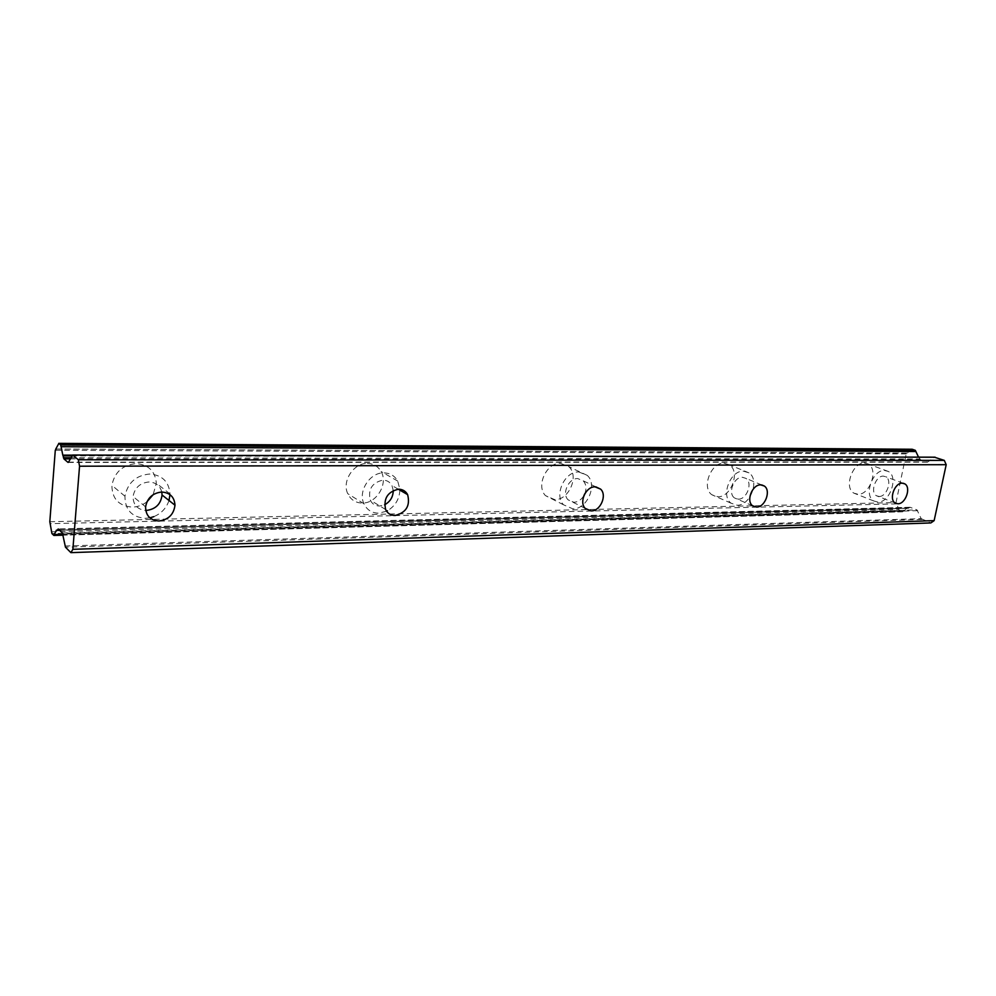 <?xml version="1.0" encoding="UTF-8"?>
<svg xmlns="http://www.w3.org/2000/svg" width="996" height="996" viewBox="0 0 996 996"><rect width="100%" height="100%" fill="white"/><g stroke="black" fill="none" stroke-linecap="round" stroke-linejoin="round"><path stroke-width="0.75" stroke-dasharray="4.98 3.74" d="M879.132 496.481C886.863 496.842 892.541 480.097 885.793 476.773L883.328 476.125C875.646 475.665 869.857 492.335 876.492 495.771L879.132 496.481M161.775 492.024C160.057 485.687 155.762 482.338 148.914 481.977C139.988 482.923 134.697 487.766 133.053 496.506C133.153 504.885 137.386 509.529 145.74 510.45M393.246 490.505L391.938 485.513C389.984 482.002 386.971 480.209 382.925 480.109C372.155 482.587 367.91 489.248 370.213 500.079C372.143 503.964 375.28 505.943 379.601 506.005L384.568 504.81M584.814 493.742C586.719 488.55 586.208 484.255 583.295 480.856L577.692 478.566C568.679 478.105 561.644 493.518 568.019 499.768L573.933 502.295C578.004 502.021 581.34 499.78 583.93 495.547M738.297 499.158C746.826 499.531 752.976 482.836 745.942 478.391L742.331 477.258C733.89 476.773 727.59 493.306 734.45 497.913L738.297 499.158M864.404 463.053L868.176 464.024C878.721 469.141 870.093 494.85 858.079 494.29L853.908 493.157C843.649 487.791 852.526 462.244 864.404 463.053M884.498 470.461L888.27 471.432C898.815 476.561 890.026 502.619 877.962 502.109L873.791 500.976C863.52 495.585 872.571 469.689 884.498 470.461M146.96 501.785C142.553 505.184 137.672 506.952 132.294 507.113C118.798 506.03 112 498.759 111.901 485.326C114.59 472.154 122.682 464.908 136.178 463.613C148.553 464.684 155.264 471.208 156.31 483.209L153.147 494.676M149.861 517.833L145.578 518.318C131.883 517.273 124.998 509.902 124.936 496.22C127.7 482.799 135.929 475.391 149.637 474.021C162.186 475.055 168.984 481.678 170.005 493.879L169.992 494.651M168.996 500.49C166.432 508.085 161.364 513.488 153.782 516.675M367.375 463.439C373.5 463.613 378.069 466.315 381.107 471.531C388.415 483.62 376.7 503.403 362.407 503.055C355.634 502.943 350.754 499.818 347.766 493.692C341.64 481.354 353.68 462.816 367.375 463.439M386.56 511.209L378.692 513.164C371.844 513.077 366.914 509.927 363.914 503.715C357.763 491.202 370.002 472.316 383.846 472.888C390.034 473.038 394.653 475.764 397.703 481.056L399.869 489.26M399.882 490.132C399.384 499.183 395.225 506.068 387.394 510.774M560.399 463.289L568.915 466.738C579.386 476.001 568.965 500.166 554.747 499.656L545.472 495.622C535.736 485.936 546.555 462.48 560.399 463.289M578.738 471.942L587.304 475.416C597.812 484.753 587.217 509.33 572.887 508.856L563.549 504.81C553.776 495.024 564.782 471.183 578.738 471.942M723.992 463.165L729.495 464.883C740.489 471.693 731.151 497.328 717.917 496.767L711.866 494.763C701.296 487.592 710.982 462.331 723.992 463.165M743.452 471.145L748.98 472.863C759.998 479.723 750.474 505.731 737.177 505.221L731.101 503.217C720.519 495.996 730.367 470.349 743.452 471.145M65.014 546.02L921.176 518.655L917.005 509.902L910.058 507.275L908.526 508.172L59.561 530.158M911.85 449.283L906.198 453.915L896.027 502.582L899.425 510.599L902.65 511.807L907.045 508.172L908.526 508.172M71.899 455.894L918.549 457.139M919.183 457.737L920.478 459.754L927.488 462.169L934.26 457.401L72.198 455.346M921.176 518.655L930.837 522.937M896.475 503.901L50.099 523.672M51.531 531.789L898.79 509.392M49.812 521.73L896.027 502.582M906.198 453.915L55.29 450.267M911.278 449.906L58.266 444.328M56.162 449.034L907.107 453.08M918.723 457.226L72.335 455.147M59.698 530.295L907.941 508.284M899.425 510.599L51.917 533.57M909.497 507.474L58.577 529.187M70.293 458.87L920.478 459.754M927.164 462.119L68.351 462.356M68.537 462.119L928.123 461.957M921.923 519.439L65.462 547.19M917.752 510.687L62.86 534.13M62.399 532.972L917.005 509.902M910.419 507.35L58.428 529.038M903.384 511.197L62.897 534.317M53.697 535.362L902.388 511.77M70.89 457.762L919.731 459.007M903.198 483.259L885.793 476.773M398.288 489.198L391.938 485.513M595.894 486.882L583.295 480.856M761.741 484.94L745.942 478.391M888.27 471.432L868.176 464.024M170.005 493.879L156.31 483.209M397.703 481.056L381.107 471.531M587.304 475.416L568.915 466.738M748.98 472.863L729.495 464.883M910.058 507.275L58.204 528.938M895.267 503.067L876.492 495.771M145.59 506.877L133.053 496.506M385.614 509.516L370.213 500.079M585.187 508.383L568.019 499.768M752.652 505.819L734.45 497.913M907.368 453.093L55.975 449.047M907.045 508.172L56.423 530.183M907.032 453.068L56.187 449.022M873.791 500.976L853.908 493.157M124.936 496.22L111.901 485.326M363.914 503.715L347.766 493.692M563.549 504.81L545.472 495.622M731.101 503.217L711.866 494.763M927.488 462.169L68.151 462.43M908.128 508.309L59.748 530.345M902.65 511.807L63.047 535.176"/><path stroke-width="1.49" d="M897.906 503.777C905.663 504.101 911.44 487.156 904.692 483.819L902.214 483.172C894.52 482.736 888.631 499.619 895.267 503.067L897.906 503.777M145.74 510.45L146.3 510.45C155.625 509.267 160.866 504.113 162.049 495L161.775 492.024M158.987 520.995C168.436 519.75 173.765 514.484 174.985 505.209C174.437 497.066 170.017 492.671 161.701 492.024C152.662 493.032 147.284 497.975 145.59 506.877C145.74 515.642 150.197 520.348 158.987 520.995M384.568 504.81C390.245 501.698 393.146 496.929 393.246 490.505M395.088 515.492C406.231 512.641 410.402 505.682 407.625 494.639C405.658 491.09 402.621 489.273 398.525 489.198C387.643 491.763 383.336 498.535 385.614 509.516C387.569 513.45 390.718 515.442 395.088 515.492M583.93 495.547L584.814 493.742M591.138 510.923C600.364 511.222 607.348 495.273 600.65 489.148L595.023 486.845C585.934 486.422 578.788 502.084 585.187 508.383L591.138 510.923M756.512 507.064C765.077 507.4 771.352 490.48 764.293 486.011L760.67 484.865C752.192 484.417 745.792 501.187 752.652 505.819L756.512 507.064M153.147 494.676L146.96 501.785M169.992 494.651L168.996 500.49M153.782 516.675L149.861 517.833M399.869 489.26L399.882 490.132M387.394 510.774L386.56 511.209M918.549 457.139L915.312 450.341L60.681 444.951L58.864 443.419L911.85 449.283M60.694 444.951L61.08 446.706L915.947 451.524M59.561 530.158L57.307 530.208L58.428 529.038L62.399 532.972L65.462 547.19L70.89 552.643L72.87 549.319L79.556 466.203L946.2 464.696L934.136 520.634L72.87 549.319M915.312 450.341L912.286 449.283M946.2 464.696L944.295 460.389L934.559 457.239M70.89 552.643L930.837 522.937L934.136 520.634M79.556 466.203L78.348 459.779L944.295 460.389M56.187 449.022L55.29 450.267L49.812 521.73L51.917 533.57L53.846 535.437L56.423 530.183L57.307 530.208M78.348 459.779L72.77 455.097L935.207 457.239M68.351 462.356L72.77 455.097M67.965 462.356L63.906 458.87L63.097 455.869L71.899 455.894M72.335 455.147L62.81 455.122L63.097 455.869M62.81 455.122L61.08 446.706M55.776 449.022L58.864 443.407M57.195 530.358L59.698 530.295M58.577 529.187L57.88 529.212M63.906 458.87L70.293 458.87M62.897 534.317L54.282 534.553M63.445 457.749L70.89 457.762M904.692 483.819L903.198 483.259M174.985 505.209L162.049 495M407.625 494.639L398.288 489.198M600.65 489.148L595.894 486.882M764.293 486.011L761.741 484.94M912.062 449.246L58.739 443.357M934.895 457.176L72.584 455.023M59.748 530.345L57.071 530.407M63.047 535.176L53.846 535.437"/></g></svg>
